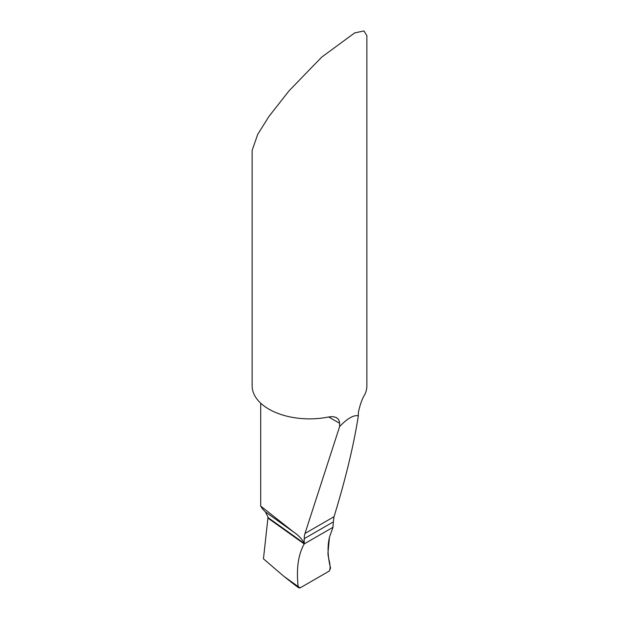 <?xml version="1.0" encoding="UTF-8"?>
<svg xmlns="http://www.w3.org/2000/svg" width="619" height="619" viewBox="0 0 619 619"><rect width="100%" height="100%" fill="white"/><g stroke="black" fill="none" stroke-linecap="round" stroke-linejoin="round"><path stroke-width="0.93" d="M265.412 511.913L293.893 532.224C297.909 534.862 301.352 538.368 304.231 542.739L304.192 543.931L333.037 527.272L329.548 536.952C327.281 546.128 327.613 556.496 330.561 568.056L329.378 570.997L300.169 587.857L298.83 587.833L298.165 586.541C296.207 568.869 298.211 554.67 304.192 543.931L267.919 518.072L268.012 517.043L265.412 511.913L262.533 508.988L260.7 506.079L260.7 403.155M339.645 426.53C347.336 418.452 353.573 414.862 358.355 415.767L358.355 412.478C360.01 404.687 362.262 398.489 365.109 393.885A57.366 33.117 -0 0 0 366.866 385.753L366.866 35.662L363.964 30.95L354.664 32.908L321.772 57.072L289.166 90.684L268.94 116.442L257.736 134.338L252.134 150.386L252.134 385.753A57.366 33.117 -0 0 0 268.94 409.174A57.366 33.117 -0 0 0 328.681 416.966L332.604 416.618L336.001 417.361L338.299 419.094L339.467 421.601L339.645 426.53L304.981 533.477A22.942 13.247 -120 0 0 304.231 538.677L333.332 521.871L333.332 523.45A11.475 6.623 120 0 0 333.007 526.258A11.475 6.623 120 0 0 333.014 526.738L333.037 527.272L304.192 543.931C298.211 554.663 296.207 568.869 298.165 586.549L300.169 587.857L329.378 570.997C331.807 564.574 327.165 557.587 328.101 551.56L329.494 536.998L333.037 527.272L304.192 543.931L267.919 518.072M304.231 538.677L304.231 542.739M260.7 506.079L293.893 532.224M333.332 521.871L334.036 516.703C345.588 479.075 353.697 445.432 358.355 415.767M295.395 585.388L284.013 576.451L263.454 558.825L267.981 517.53L304.215 543.366M328.681 416.966L339.645 423.295M304.981 533.477L334.036 516.703M284.013 576.451L298.165 586.541M298.76 587.787L294.412 584.684"/></g></svg>
